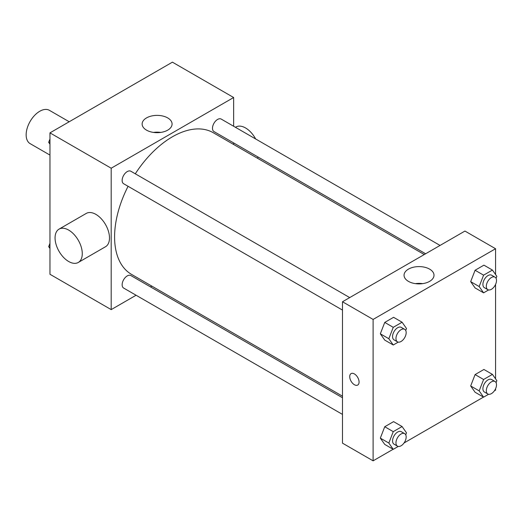 <?xml version="1.0" encoding="UTF-8"?>
<svg xmlns="http://www.w3.org/2000/svg" width="523" height="523" viewBox="0 0 523 523"><rect width="100%" height="100%" fill="white"/><g stroke="black" fill="none" stroke-linecap="round" stroke-linejoin="round"><path stroke-width="0.78" d="M69.199 121.754L49.378 110.314A19.24 11.107 120 0 0 34.551 115.465A19.24 11.107 120 0 0 26.15 134.829A19.24 11.107 120 0 0 30.138 143.642L49.96 155.083M136.085 295.24L111.19 309.616L49.96 274.268L49.96 132.868L172.413 62.165L233.644 97.513L233.644 126.265M151.866 286.133L150.513 286.911M128.076 186.299A81.778 47.214 120 0 0 114.589 236.952A81.778 47.214 120 0 0 131.528 274.385L342.493 396.192M424.271 254.544L213.306 132.744A81.778 47.214 120 0 0 135.294 173.799M233.644 142.929L233.644 144.485M111.19 309.616L111.19 168.216L233.644 97.513M440.052 245.431L221.196 119.074A7.217 4.164 120 0 0 215.639 121.009A7.217 4.164 120 0 0 212.488 128.272A7.217 4.164 120 0 0 213.979 131.574L425.624 253.766M342.493 397.748L130.855 275.556A7.217 4.164 120 0 0 125.291 277.491A7.217 4.164 120 0 0 122.14 284.754A7.217 4.164 120 0 0 123.637 288.055L342.493 414.412M342.493 310.093L123.637 183.736A7.217 4.164 -60 0 1 123.637 175.401A7.217 4.164 -60 0 1 130.855 171.237L349.71 297.594M111.19 168.216L49.96 132.868M146.518 130.142A14.977 8.649 180 0 1 142.132 124.029A14.977 8.649 180 0 1 157.109 115.38A14.977 8.649 180 0 1 172.087 124.029A14.977 8.649 180 0 1 162.843 132.018A14.977 8.649 180 0 1 146.518 130.142M59.047 229.126L86.262 213.417A19.24 11.107 60 0 1 101.089 218.568A19.24 11.107 60 0 1 109.49 237.932A19.24 11.107 60 0 1 105.502 246.745L78.293 262.454A19.24 11.107 60 0 1 59.047 251.341A19.24 11.107 60 0 1 59.047 229.126A19.24 11.107 60 0 1 73.874 234.278A19.24 11.107 60 0 1 82.274 253.642A19.24 11.107 60 0 1 78.293 262.454M257.414 158.208A19.24 11.107 -120 0 0 258.074 157.031M255.649 138.968A19.24 11.107 -120 0 0 235.932 127.004L235.428 127.292M153.481 132.417A14.977 8.649 180 0 1 160.738 132.417M393.146 449.264L373.108 460.835L342.493 443.158L342.493 301.758L464.947 231.061L495.562 248.732L495.562 274.523M495.562 388.772L495.562 390.132L494.385 390.818M483.494 397.101L404.037 442.974M475.087 287.931L470.674 281.642L475.087 270.254L483.925 265.154L475.087 270.254L470.674 281.642L475.087 287.931L483.592 292.841L479.173 286.552L483.592 275.163L492.431 270.064L496.85 276.347L496.079 278.334M384.745 444.413L380.326 438.13L384.745 426.735L393.584 421.636L384.745 426.735L380.326 438.13L384.745 444.413L393.25 449.322L388.831 443.04L393.25 431.645L402.089 426.546L406.502 432.835L405.737 434.816M495.562 284.447L495.562 378.842M373.108 460.835L373.108 319.435L495.562 248.732M475.087 392.25L470.674 385.967L475.087 374.579L483.925 369.473L475.087 374.579L470.674 385.967L475.087 392.25L483.592 397.16L479.173 390.877L483.592 379.489L492.431 374.383L496.85 380.672L496.079 382.659M384.745 340.094L380.326 333.805L384.745 322.416L393.584 317.317L384.745 322.416L380.326 333.805L384.745 340.094L393.25 345.003L388.831 338.714L393.25 327.326L402.089 322.227L406.502 328.509L405.737 330.497M373.108 319.435L342.493 301.758M408.437 281.361A14.977 8.649 180 0 1 404.05 275.248A14.977 8.649 180 0 1 419.028 266.599A14.977 8.649 180 0 1 434.005 275.248A14.977 8.649 180 0 1 424.761 283.237A14.977 8.649 180 0 1 408.437 281.361M359.079 382.032A6.616 3.818 60 0 1 357.706 385.059A6.616 3.818 60 0 1 351.09 381.241A6.616 3.818 60 0 1 351.09 373.605A6.616 3.818 60 0 1 356.189 375.377A6.616 3.818 60 0 1 359.079 382.032M357.706 385.059A6.616 3.818 60 0 1 351.096 381.241A6.616 3.818 60 0 1 351.096 373.605M415.399 283.636A14.977 8.649 180 0 1 422.656 283.636M398.251 342.114L393.25 345.003M404.678 329.327L401.278 327.365A7.217 4.164 120 0 0 395.715 329.294A7.217 4.164 120 0 0 392.564 336.557A7.217 4.164 120 0 0 394.061 339.858L397.46 341.826A7.217 4.164 120 0 0 404.678 337.662A7.217 4.164 120 0 0 404.678 329.327A7.217 4.164 120 0 0 399.114 331.262A7.217 4.164 120 0 0 395.963 338.525A7.217 4.164 120 0 0 397.46 341.826M388.831 338.714L380.326 333.805M393.25 327.326L384.745 322.416M402.089 322.227L393.584 317.317M488.593 289.951L483.592 292.841M495.02 277.164L491.62 275.203A7.217 4.164 120 0 0 486.063 277.138A7.217 4.164 120 0 0 482.912 284.401A7.217 4.164 120 0 0 484.403 287.702L487.809 289.664A7.217 4.164 120 0 0 495.02 285.499A7.217 4.164 120 0 0 495.02 277.164A7.217 4.164 120 0 0 489.463 279.099A7.217 4.164 120 0 0 486.312 286.362A7.217 4.164 120 0 0 487.809 289.664M479.173 286.552L470.674 281.642M483.592 275.163L475.087 270.254M492.431 270.064L483.925 265.154M398.251 446.439L393.25 449.322M404.678 433.652L401.278 431.684A7.217 4.164 120 0 0 395.715 433.619A7.217 4.164 120 0 0 392.564 440.882A7.217 4.164 120 0 0 394.061 444.184L397.46 446.145A7.217 4.164 120 0 0 404.678 441.981A7.217 4.164 120 0 0 404.678 433.652A7.217 4.164 120 0 0 399.114 435.581A7.217 4.164 120 0 0 395.963 442.844A7.217 4.164 120 0 0 397.46 446.145M388.831 443.04L380.326 438.13M393.25 431.645L384.745 426.735M402.089 426.546L393.584 421.636M488.593 394.277L483.592 397.16M495.02 381.489L491.62 379.528A7.217 4.164 120 0 0 486.063 381.457A7.217 4.164 120 0 0 482.912 388.72A7.217 4.164 120 0 0 484.403 392.021L487.809 393.989A7.217 4.164 120 0 0 495.02 389.818A7.217 4.164 120 0 0 495.02 381.489A7.217 4.164 120 0 0 489.463 383.424A7.217 4.164 120 0 0 486.312 390.681A7.217 4.164 120 0 0 487.809 393.989M479.173 390.877L470.674 385.967M483.592 379.489L475.087 374.579M492.431 374.383L483.925 369.473M49.96 144.158L48.672 142.328L49.96 139.013M53.032 131.09L62.034 125.899M49.96 143.073L48.672 142.328M143.38 78.934L152.376 73.736M49.96 248.477L48.672 246.653L49.96 243.332M49.96 247.392L48.672 246.653"/></g></svg>
